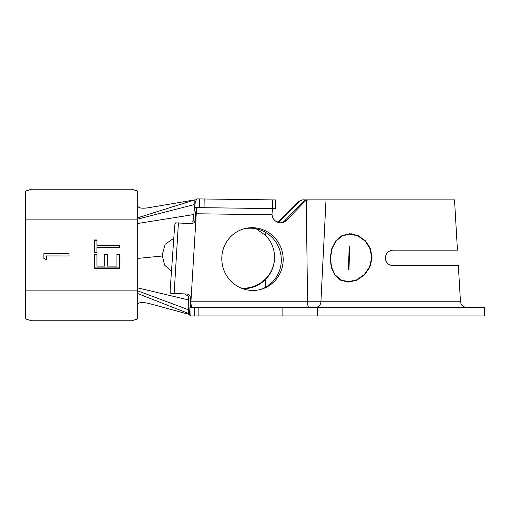 <?xml version="1.0" encoding="UTF-8"?>
<svg xmlns="http://www.w3.org/2000/svg" width="510" height="510" viewBox="0 0 510 510"><rect width="100%" height="100%" fill="white"/><g stroke="black" fill="none" stroke-linecap="round" stroke-linejoin="round"><path stroke-width="0.76" d="M173.502 238.457L165.163 244.277L162.403 254.184L162.39 256.007L164.552 265.104L171.487 271.243M162.403 254.184L162.384 255.351M194.852 204.739L194.852 199.863L149.079 207.647C141.927 208.8 138.14 208.156 137.713 205.708L137.713 304.757C138.337 302.079 142.755 301.831 150.954 304.017L189.197 314.409M116.949 254.356L116.949 266.118L107.278 266.118L107.278 254.356L104.697 254.356L104.697 266.118L96.964 266.118L96.964 254.356L94.382 254.356L94.382 268.254L119.531 268.254L119.531 254.356L116.949 254.356L119.531 254.369M69.028 255.969L69.028 253.712L43.879 253.712L43.879 258.353L46.461 259.826L46.461 255.944L69.028 255.969L46.461 255.944M137.713 205.708L137.713 191.084L131.707 189.223L31.505 189.223L25.5 191.084L25.5 318.916L31.505 320.777L131.707 320.777L137.713 318.916L137.713 304.757M265.461 232.318L265.461 235.288L256.173 228.799M243.149 288.756C251.825 288.634 259.265 285.555 265.461 279.505L265.461 287.245M274.59 257.148A31.441 31.384 0 0 1 265.461 279.002C259.265 285.045 251.832 288.131 243.149 288.252L241.402 288.201M265.461 279.505A31.441 31.384 180 0 0 265.461 235.288M302.602 199.863L299.854 200.997L302.092 199.863L454.512 199.863L457.444 250.161L393.089 250.161C388.39 250.62 385.809 253.196 385.35 257.901C385.809 262.605 388.39 265.187 393.089 265.64L458.35 265.64L460.46 301.767L461.148 304.196C462.296 306.147 463.998 307.154 466.248 307.237M277.733 222.277A8.708 8.689 180 0 0 280.328 220.492L299.854 200.997M307.874 199.863L305.19 200.997L303.801 200.997L306.484 199.863L326.011 199.863L320.911 301.767L460.46 301.767M390.38 265.149L393.089 265.64L389.94 264.97M349.076 281.698L350.37 281.979M372.09 257.901L369.884 267.189L364.414 274.986L356.79 280.219L348.368 282.087L340.642 280.213L334.751 274.973L331.213 267.189L330.206 257.901L331.781 248.619L335.809 240.79L342 235.569L349.777 233.72L358.071 235.575L365.421 240.803L370.464 248.631L372.09 257.901M385.433 256.772L386.121 254.535M386.083 261.197L385.745 260.336M283.177 259.08A31.441 30.638 74.9 0 0 244.303 228.722A31.441 30.638 74.9 0 0 221.793 259.08A31.441 30.638 74.9 0 0 260.667 289.431A31.441 30.638 74.9 0 0 283.177 259.08M273.354 208.609A5.801 1.249 -89.2 0 0 272.04 213.837L272.053 214.755A8.708 8.485 74.9 0 0 286.607 220.25L305.19 200.997M243.372 228.99A31.441 30.638 -105.1 0 1 281.303 259.584A31.441 30.638 -105.1 0 1 259.724 289.674M272.053 214.755L195.617 213.76L195.241 220.033C194.865 222.379 193.481 223.565 191.084 223.597L191.384 223.609M282.859 315.945L282.859 307.237L484.5 307.237L484.5 315.945L194.253 315.945L194.253 307.237L189.956 307.237L189.478 315.065C188.419 312.713 188.043 308.486 188.362 302.392L188.623 297.878L188.133 296.049L184.614 294.015L186.813 294.015L170.773 293.275C170.295 293.04 170.104 291.771 170.212 289.476L174.586 226.714C174.809 224.387 175.185 223.099 175.708 222.857L191.084 223.597M186.813 294.015C189.051 294.346 190.281 295.628 190.51 297.878L188.617 298.165M191.135 307.237C190.434 306.943 190.147 305.127 190.287 301.786L190.504 298.165M190.287 301.786L320.911 301.767A5.801 4.979 90 0 1 315.939 307.237M199.55 198.932L204.166 198.989L204.051 207.697L199.435 207.634L199.55 198.932L197.447 198.9C196.114 199.142 195.12 202.036 194.457 207.57L193.347 220.033L195.241 220.033M192.614 222.054L193.347 220.033M299.344 200.997L280.328 219.988A8.708 8.689 -0 0 1 277.115 222.022M194.253 315.945L191.142 315.945L190.058 315.052L189.956 307.237M179.227 293.926L184.614 294.015M303.801 200.997L284.733 220.753A8.708 8.485 -105.1 0 1 281.832 222.711M189.478 315.065L190.058 315.052M282.859 307.237L198.868 307.237L198.868 315.945M194.253 307.237L198.868 307.237M194.457 207.57L199.435 207.634M195.617 213.76C195.929 210.05 196.497 207.997 197.332 207.608M192.168 307.237A5.801 1.256 90 0 1 190.912 301.767L196.248 213.754A5.801 1.249 90.8 0 1 197.58 207.608M275.547 208.641L272.512 208.603L272.627 199.894L275.661 199.933L275.547 208.641M204.051 207.697L272.512 208.603M204.166 198.989L272.627 199.894M137.713 217.776L194.852 199.863L196.305 199.863M96.964 245.119L119.531 245.119L119.531 247.318L96.964 247.318L96.964 252.743L94.382 252.743L94.382 239.955L96.964 239.955L96.964 245.374L119.531 245.374L119.531 247.318M353.564 234.109A23.798 20.61 -90 0 0 353.424 234.103L349.764 234.103L357.918 235.926L365.141 241.077L370.088 248.778L371.688 257.901L369.527 267.042L364.153 274.712L356.662 279.862L348.381 281.698L340.769 279.856L334.968 274.699L331.468 267.042L330.474 257.901L332.029 248.765L336.001 241.064L342.108 235.926L349.764 234.103M351.607 233.809A24.18 20.942 -90 0 0 349.694 234.103M348.483 269.51L349.159 246.292L349.662 246.292L348.987 269.51L348.483 269.51L348.987 269.51M349.662 246.292L349.159 246.292M43.879 253.744L69.028 253.744M46.461 259.698L43.879 258.27M94.382 252.743L94.382 240.337L96.964 240.337M96.964 252.743L96.964 247.509M94.382 254.369L96.964 254.369M119.531 267.916L94.382 267.916M104.697 254.369L107.278 254.369M137.713 258.411L162.39 256.007M137.713 223.488L193.679 214.557M188.369 309.717L137.713 290.872L25.5 290.872M137.713 287.882L188.509 299.931M306.268 200.22L307.555 301.767A5.801 1.256 90 0 0 308.805 307.237M174.152 293.275L178.417 222.857M317.653 307.237L317.653 315.945M284.733 220.753L286.607 220.25M280.328 220.492L280.328 219.988M137.713 293.556L188.961 313.637M25.5 219.128L137.713 219.128L194.852 204.446M352.174 281.698L348.381 281.698"/></g></svg>
